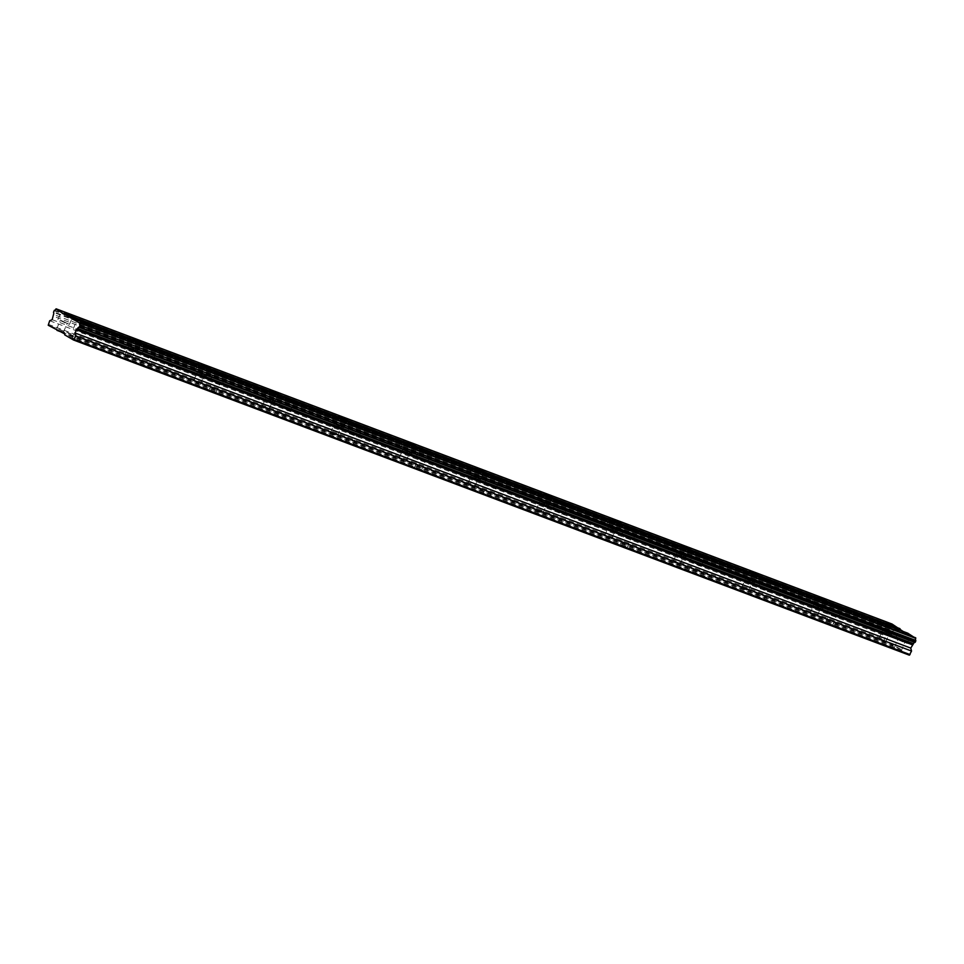 <?xml version="1.0" encoding="UTF-8"?>
<svg xmlns="http://www.w3.org/2000/svg" width="964" height="964" viewBox="0 0 964 964"><rect width="100%" height="100%" fill="white"/><g stroke="black" fill="none" stroke-linecap="round" stroke-linejoin="round"><path stroke-width="0.72" stroke-dasharray="4.82 3.62" d="M80.699 331.881L75.662 329.495L80.699 331.881M77.012 340.629L71.963 338.243L77.012 340.629M902.87 641.891L897.833 639.506L902.87 641.891M899.183 650.64L894.134 648.266L899.183 650.64M834.366 616.056L829.317 613.682L834.366 616.056M830.667 624.805L825.618 622.431L830.667 624.805M765.85 590.221L760.801 587.847L765.85 590.221M762.15 598.969L757.114 596.596L762.15 598.969M697.334 564.386L692.297 562.012L697.334 564.386M693.634 573.146L688.597 570.76L693.634 573.146M628.817 538.563L623.78 536.177L628.817 538.563M625.118 547.311L620.081 544.925L625.118 547.311M560.301 512.728L555.264 510.342L560.301 512.728M556.614 521.476L551.565 519.09L556.614 521.476M491.785 486.892L486.748 484.506L491.785 486.892M488.097 495.641L483.048 493.255L488.097 495.641M423.28 461.057L418.231 458.671L423.28 461.057M419.581 469.805L414.544 467.42L419.581 469.805M354.764 435.222L349.715 432.836L354.764 435.222M351.065 443.97L346.028 441.584L351.065 443.97M286.248 409.387L281.211 407.001L286.248 409.387M282.548 418.135L277.512 415.749L282.548 418.135M217.731 383.552L212.695 381.166L217.731 383.552M214.032 392.3L208.995 389.914L214.032 392.3M149.215 357.716L144.178 355.33L149.215 357.716M145.528 366.465L140.479 364.079L145.528 366.465M76.493 329.423L84.892 333.399L76.493 329.423M898.665 639.433L907.064 643.41L898.665 639.433M830.149 613.61L838.547 617.575L830.149 613.61M761.632 587.775L770.043 591.739L761.632 587.775M693.116 561.94L701.527 565.904L693.116 561.94M624.612 536.105L633.011 540.069L624.612 536.105M556.095 510.269L564.494 514.234L556.095 510.269M487.579 484.434L495.978 488.411L487.579 484.434M419.063 458.599L427.462 462.575L419.063 458.599M350.547 432.764L358.957 436.74L350.547 432.764M282.042 406.928L290.441 410.905L282.042 406.928M213.526 381.093L221.925 385.07L213.526 381.093M145.01 355.258L153.409 359.235L145.01 355.258M61.057 320.422L69.456 324.398L61.057 320.422M883.229 630.432L891.628 634.408L883.229 630.432M814.713 604.597L823.111 608.573L814.713 604.597M746.196 578.762L754.595 582.738L746.196 578.762M677.68 552.926L686.079 556.903L677.68 552.926M609.164 527.091L617.575 531.068L609.164 527.091M540.659 501.268L549.058 505.232L540.659 501.268M472.143 475.433L480.542 479.397L472.143 475.433M403.627 449.598L412.026 453.562L403.627 449.598M335.111 423.762L343.509 427.727L335.111 423.762M266.594 397.927L275.005 401.892L266.594 397.927M198.078 372.092L206.489 376.068L198.078 372.092M129.574 346.257L137.972 350.233L129.574 346.257M65.263 322.88L60.226 320.494L65.263 322.88M61.576 331.628L56.527 329.242L61.576 331.628M887.434 632.89L882.397 630.504L887.434 632.89M883.735 641.638L878.698 639.253L883.735 641.638M818.918 607.055L813.881 604.669L818.918 607.055M815.231 615.803L810.182 613.417L815.231 615.803M750.402 581.22L745.365 578.834L750.402 581.22M746.714 589.968L741.665 587.582L746.714 589.968M681.897 555.385L676.849 552.999L681.897 555.385M678.198 564.133L673.161 561.747L678.198 564.133M613.381 529.549L608.332 527.163L613.381 529.549M609.682 538.298L604.645 535.924L609.682 538.298M544.865 503.714L539.828 501.34L544.865 503.714M541.166 512.462L536.129 510.089L541.166 512.462M476.349 477.879L471.312 475.505L476.349 477.879M472.649 486.627L467.612 484.253L472.649 486.627M407.832 452.044L402.795 449.67L407.832 452.044M404.145 460.804L399.096 458.418L404.145 460.804M339.328 426.221L334.279 423.835L339.328 426.221M335.629 434.969L330.58 432.583L335.629 434.969M270.812 400.385L265.763 397.999L270.812 400.385M267.112 409.134L262.075 406.748L267.112 409.134M202.295 374.55L197.246 372.164L202.295 374.55M198.596 383.298L193.559 380.913L198.596 383.298M133.779 348.715L128.742 346.329L133.779 348.715M130.08 357.463L125.043 355.077L130.08 357.463M909.365 655.171L900.593 650.049L64.721 334.87M900.593 650.049L900.569 649.085L64.696 333.906M900.569 649.085L884.096 640.433L885.567 635.915L888.037 634.854L889.411 629.613A1.988 0.952 -69.3 0 0 889.35 627.552L890.206 625.516A1.988 0.952 -69.3 0 0 891.652 624.311L892.013 624.009M903.087 631.42L907.052 633.734L907.726 633.167M907.052 633.734L71.179 318.554M889.459 631.468L53.586 316.288M52.164 319.674L888.037 634.854M49.694 320.735L885.567 635.915M48.2 324.29L884.072 639.469M884.096 640.433L48.224 325.254M61.636 332.122L892.869 645.555M893.544 644.988L57.671 329.808M55.779 309.131L891.652 624.311M889.411 629.613L53.538 314.433M54.333 310.336L890.206 625.516M889.35 627.552L53.478 312.372M53.96 310.649L889.832 625.829M889.338 626.998L53.466 311.818M71.963 338.243L75.662 329.495M894.134 648.266L897.833 639.506M825.618 622.431L829.317 613.682M757.114 596.596L760.801 587.847M688.597 570.76L692.297 562.012M620.081 544.925L623.78 536.177M551.565 519.09L555.264 510.342M483.048 493.255L486.748 484.506M414.544 467.42L418.231 458.671M346.028 441.584L349.715 432.836M277.512 415.749L281.211 407.001M208.995 389.914L212.695 381.166M140.479 364.079L144.178 355.33M73.36 328.519L76.795 320.385M895.52 638.542L898.966 630.396M827.016 612.706L830.45 604.561M758.499 586.871L761.934 578.737M689.983 561.036L693.417 552.902M621.467 535.201L624.901 527.067M552.95 509.366L556.397 501.232M484.446 483.53L487.88 475.397M415.93 457.695L419.364 449.561M347.414 431.86L350.848 423.726M278.897 406.025L282.332 397.891M210.381 380.19L213.815 372.056M141.865 354.354L145.311 346.221M57.912 319.518L61.347 311.384M880.084 629.528L883.518 621.394M811.567 603.693L815.014 595.559M743.063 577.858L746.498 569.724M674.547 552.023L677.981 543.889M606.031 526.199L609.465 518.054M537.514 500.364L540.949 492.218M468.998 474.529L472.432 466.395M400.482 448.694L403.928 440.56M331.978 422.859L335.412 414.725M263.461 397.023L266.895 388.89M194.945 371.188L198.379 363.054M126.429 345.353L129.863 337.219M56.527 329.242L60.226 320.494M878.698 639.253L882.397 630.504M810.182 613.417L813.881 604.669M741.665 587.582L745.365 578.834M673.161 561.747L676.849 552.999M604.645 535.924L608.332 527.163M536.129 510.089L539.828 501.34M467.612 484.253L471.312 475.505M399.096 458.418L402.795 449.67M330.58 432.583L334.279 423.835M262.075 406.748L265.763 397.999M193.559 380.913L197.246 372.164M125.043 355.077L128.742 346.329M78.891 341.172L82.591 332.423M901.063 651.182L904.762 642.434M832.547 625.347L836.246 616.599M764.03 599.512L767.73 590.763M695.514 573.676L699.213 564.928M627.01 547.853L630.697 539.093M558.493 522.018L562.193 513.27M489.977 496.183L493.676 487.435M421.461 470.348L425.16 461.599M352.945 444.512L356.644 435.764M284.44 418.677L288.128 409.929M215.924 392.842L219.611 384.094M147.408 367.007L151.107 358.259M84.892 333.399L88.339 325.266M907.064 643.41L910.498 635.276M838.547 617.575L841.994 609.441M770.043 591.739L773.477 583.606M701.527 565.904L704.961 557.77M633.011 540.069L636.445 531.935M564.494 514.234L567.929 506.1M495.978 488.411L499.412 480.265M427.462 462.575L430.908 454.43M358.957 436.74L362.392 428.606M290.441 410.905L293.875 402.771M221.925 385.07L225.359 376.936M153.409 359.235L156.843 351.101M69.456 324.398L72.89 316.264M891.628 634.408L895.062 626.275M823.111 608.573L826.546 600.439M754.595 582.738L758.029 574.604M686.079 556.903L689.525 548.769M617.575 531.068L621.009 522.934M549.058 505.232L552.493 497.099M480.542 479.397L483.976 471.263M412.026 453.562L415.46 445.428M343.509 427.727L346.956 419.593M275.005 401.892L278.439 393.758M206.489 376.068L209.923 367.923M137.972 350.233L141.407 342.087M63.455 332.17L67.155 323.422M885.627 642.181L889.314 633.432M817.111 616.345L820.81 607.597M748.594 590.51L752.294 581.762M680.078 564.675L683.777 555.927M611.562 538.84L615.261 530.092M543.057 513.005L546.745 504.256M474.541 487.169L478.228 478.421M406.025 461.334L409.724 452.586M337.508 435.511L341.208 426.751M268.992 409.676L272.692 400.928M200.476 383.841L204.175 375.092M131.972 358.006L135.659 349.257"/><path stroke-width="1.45" d="M79.928 321.289L88.339 325.266L79.928 321.289M902.099 631.299L910.498 635.276L902.099 631.299M833.583 605.464L841.994 609.441L833.583 605.464M765.067 579.629L773.477 583.606L765.067 579.629M696.562 553.806L704.961 557.77L696.562 553.806M628.046 527.971L636.445 531.935L628.046 527.971M559.53 502.136L567.929 506.1L559.53 502.136M491.013 476.3L499.412 480.265L491.013 476.3M422.497 450.465L430.908 454.43L422.497 450.465M353.993 424.63L362.392 428.606L353.993 424.63M285.477 398.795L293.875 402.771L285.477 398.795M216.96 372.96L225.359 376.936L216.96 372.96M148.444 347.124L156.843 351.101L148.444 347.124M64.492 312.288L72.89 316.264L64.492 312.288M886.663 622.298L895.062 626.275L886.663 622.298M818.147 596.463L826.546 600.439L818.147 596.463M749.631 570.628L758.029 574.604L749.631 570.628M681.114 544.793L689.525 548.769L681.114 544.793M612.61 518.957L621.009 522.934L612.61 518.957M544.094 493.122L552.493 497.099L544.094 493.122M475.577 467.287L483.976 471.263L475.577 467.287M407.061 441.464L415.46 445.428L407.061 441.464M338.545 415.629L346.956 419.593L338.545 415.629M270.028 389.793L278.439 393.758L270.028 389.793M201.524 363.958L209.923 367.923L201.524 363.958M133.008 338.123L141.407 342.087L133.008 338.123M73.493 339.991L909.365 655.171L911.534 651.062L910.775 648.109L913.486 643.663A1.988 0.952 -69.3 0 1 914.92 642.458L915.8 640.976L79.916 325.254A1.988 0.952 110.7 0 1 79.855 323.181L55.779 309.131A1.988 0.952 110.7 0 1 54.333 310.336L53.478 312.372A1.988 0.952 110.7 0 1 53.538 314.433L52.164 319.674L49.694 320.735L48.224 325.254L64.696 333.906L64.721 334.87L73.493 339.991L74.168 339.424L910.04 654.604M79.928 325.796L79.048 327.29A1.988 0.952 110.7 0 0 77.614 328.483L74.903 332.942L75.662 335.882L74.168 339.424M71.854 317.987L907.726 633.167L915.728 638.361A1.988 0.952 -69.3 0 0 915.788 640.433L915.8 640.976M56.141 308.829L892.013 624.009L903.087 631.42M915.716 637.831L79.843 322.651M64.154 314.457L900.027 629.637M900.002 628.673L64.13 313.493M56.996 330.375L61.636 332.122M75.662 335.882L911.534 651.062M74.903 332.942L910.775 648.109M76.325 329.555L912.197 644.735M915.728 638.361L79.855 323.181M77.614 328.483L913.486 643.663M915.788 640.433L79.916 325.254M79.048 327.29L914.92 642.458M79.434 326.965L915.306 642.144"/></g></svg>
